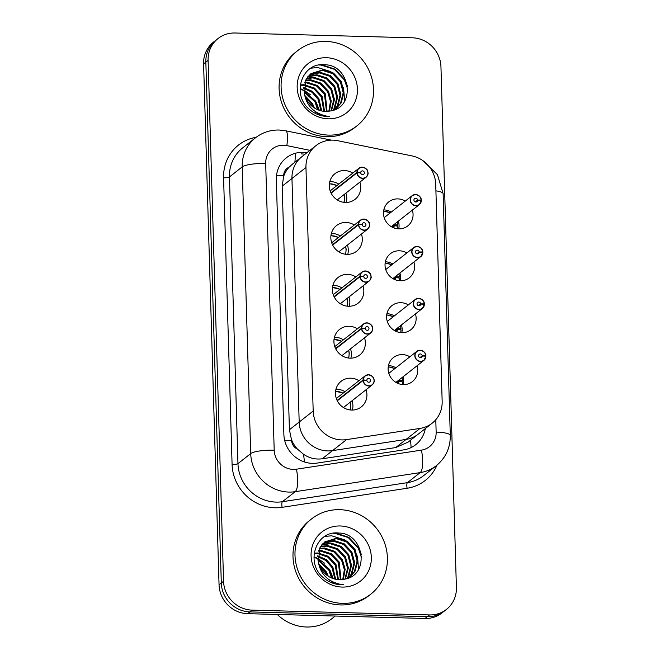 <?xml version="1.0" encoding="UTF-8"?>
<svg xmlns="http://www.w3.org/2000/svg" width="660" height="660" viewBox="0 0 660 660"><rect width="100%" height="100%" fill="white"/><g stroke="black" fill="none" stroke-linecap="round" stroke-linejoin="round"><path stroke-width="0.99" d="M346.236 202.455A16.302 15.378 51.8 0 0 345.889 193.141A16.302 15.378 51.8 0 1 346.236 202.455M338.778 184.107A16.302 15.378 51.8 0 0 330.553 181.574A16.302 15.378 51.8 0 0 329.81 181.566A16.302 15.378 51.8 0 1 330.553 181.574A16.302 15.378 51.8 0 1 338.778 184.107M347.779 254.356A16.302 15.378 51.8 0 0 347.424 245.041A16.302 15.378 51.8 0 1 347.779 254.356M340.321 236.008A16.302 15.378 51.8 0 0 332.096 233.475A16.302 15.378 51.8 0 0 331.353 233.475A16.302 15.378 51.8 0 1 332.096 233.475A16.302 15.378 51.8 0 1 340.321 236.008M349.322 306.265A16.302 15.378 51.8 0 0 348.967 296.95A16.302 15.378 51.8 0 1 349.322 306.265M341.863 287.917A16.302 15.378 51.8 0 0 333.63 285.384A16.302 15.378 51.8 0 0 332.896 285.376A16.302 15.378 51.8 0 1 333.63 285.384A16.302 15.378 51.8 0 1 341.863 287.917M350.864 358.165A16.302 15.378 51.8 0 0 350.51 348.851A16.302 15.378 51.8 0 1 350.864 358.165M343.406 339.817A16.302 15.378 51.8 0 0 335.173 337.285A16.302 15.378 51.8 0 0 334.43 337.285A16.302 15.378 51.8 0 1 335.173 337.285A16.302 15.378 51.8 0 1 343.406 339.817M352.399 410.075A16.302 15.378 51.8 0 0 352.044 400.76A16.302 15.378 51.8 0 1 352.399 410.075M344.941 391.726A16.302 15.378 51.8 0 0 336.715 389.185A16.302 15.378 51.8 0 0 335.973 389.185A16.302 15.378 51.8 0 1 336.715 389.185A16.302 15.378 51.8 0 1 344.941 391.726M412.36 210.111A15.32 14.454 -128.2 0 1 407.756 225.926A15.32 14.454 -128.2 0 1 398.722 228.871A15.32 14.454 51.8 0 0 398.359 221.125A15.32 14.454 51.8 0 1 398.739 228.871A15.32 14.454 -128.2 0 1 384.45 218.394A15.32 14.454 -128.2 0 1 388.806 201.836A15.32 14.454 -128.2 0 1 397.832 198.891A15.32 14.454 -128.2 0 1 405.257 201.077M391.256 212.091A15.32 14.454 51.8 0 0 383.831 209.905A15.32 14.454 51.8 0 0 383.823 209.905A15.32 14.454 51.8 0 0 383.823 209.905A15.32 14.454 51.8 0 1 391.256 212.091M400.282 280.772A15.32 14.454 51.8 0 0 399.902 273.025A15.32 14.454 51.8 0 1 400.282 280.772M392.799 264A15.32 14.454 51.8 0 0 385.374 261.805A15.32 14.454 51.8 0 0 385.358 261.805A15.32 14.454 51.8 0 0 385.358 261.805A15.32 14.454 51.8 0 1 392.799 264M415.445 313.921A15.32 14.454 -128.2 0 1 410.834 329.728A15.32 14.454 -128.2 0 1 401.808 332.681A15.32 14.454 51.8 0 0 401.445 324.935A15.32 14.454 51.8 0 1 401.816 332.681A15.32 14.454 -128.2 0 1 387.536 322.204A15.32 14.454 -128.2 0 1 391.891 305.646A15.32 14.454 -128.2 0 1 400.917 302.701A15.32 14.454 -128.2 0 1 408.342 304.887M394.342 315.901A15.32 14.454 51.8 0 0 386.917 313.706A15.32 14.454 51.8 0 0 386.9 313.706A15.32 14.454 51.8 0 1 386.917 313.706A15.32 14.454 51.8 0 1 394.342 315.901M416.988 365.822A15.32 14.454 -128.2 0 1 412.376 381.637A15.32 14.454 -128.2 0 1 403.342 384.582A15.32 14.454 51.8 0 0 402.979 376.835A15.32 14.454 51.8 0 1 403.359 384.582A15.32 14.454 -128.2 0 1 389.07 374.104A15.32 14.454 -128.2 0 1 393.426 357.547A15.32 14.454 -128.2 0 1 402.46 354.601A15.32 14.454 -128.2 0 1 409.876 356.796M395.876 367.801A15.32 14.454 51.8 0 0 388.451 365.615A15.32 14.454 51.8 0 0 388.443 365.615A15.32 14.454 51.8 0 0 388.443 365.615A15.32 14.454 51.8 0 1 395.876 367.801M292.603 164.01L289.129 167.161A9.578 9.034 51.8 0 0 283.742 175.634L282.191 186.186L289.418 429.742L291.604 440.368A9.578 9.034 51.8 0 0 297.495 449.146L303.501 454.253C309.243 458.164 315.463 459.673 322.171 458.782L395.695 447.571L408.144 442.093L432.201 423.167A28.726 27.101 51.8 0 0 442.159 401.338L435.715 184.206A28.726 27.101 51.8 0 0 411.988 155.908L337.673 140.687A28.726 27.101 51.8 0 0 332.846 140.135A28.726 27.101 51.8 0 0 315.917 145.662A28.726 27.101 51.8 0 0 305.959 167.492L313.186 411.048A28.726 27.101 51.8 0 0 346.549 439.609L420.073 428.398A28.726 27.101 51.8 0 0 432.201 423.167M292.149 164.356L301.917 156.676A28.726 27.101 51.8 0 0 291.959 178.505L299.186 422.062A28.726 27.101 51.8 0 0 332.541 450.623L406.073 439.411A28.726 27.101 51.8 0 0 418.201 434.181A28.726 27.101 51.8 0 1 406.073 439.411L420.073 428.398M283.759 176.129A28.726 27.101 -128.2 0 1 289.129 167.161M297.495 449.146A28.726 27.101 -128.2 0 1 291.588 439.873M413.902 262.02A15.32 14.454 -128.2 0 1 409.291 277.827A15.32 14.454 -128.2 0 1 400.265 280.772A15.32 14.454 -128.2 0 1 385.993 270.295A15.32 14.454 -128.2 0 1 390.349 253.737A15.32 14.454 -128.2 0 1 399.374 250.792A15.32 14.454 -128.2 0 1 406.799 252.986M366.052 389.746A16.302 15.378 -128.2 0 1 361.267 406.931A16.302 15.378 -128.2 0 1 351.664 410.066A16.302 15.378 -128.2 0 1 336.476 398.929A16.302 15.378 -128.2 0 1 341.113 381.307A16.302 15.378 -128.2 0 1 350.716 378.172A16.302 15.378 -128.2 0 1 358.941 380.713M364.51 337.837A16.302 15.378 -128.2 0 1 359.725 355.03A16.302 15.378 -128.2 0 1 350.122 358.165A16.302 15.378 -128.2 0 1 334.933 347.02A16.302 15.378 -128.2 0 1 339.57 329.406A16.302 15.378 -128.2 0 1 349.173 326.271A16.302 15.378 -128.2 0 1 357.406 328.804M362.967 285.937A16.302 15.378 -128.2 0 1 358.182 303.13A16.302 15.378 -128.2 0 1 348.579 306.265A16.302 15.378 -128.2 0 1 333.399 295.119A16.302 15.378 -128.2 0 1 338.027 277.505A16.302 15.378 -128.2 0 1 347.63 274.37A16.302 15.378 -128.2 0 1 355.864 276.903M361.424 234.036A16.302 15.378 -128.2 0 1 356.647 251.221A16.302 15.378 -128.2 0 1 347.036 254.356A16.302 15.378 -128.2 0 1 331.856 243.21A16.302 15.378 -128.2 0 1 336.493 225.596A16.302 15.378 -128.2 0 1 346.096 222.461A16.302 15.378 -128.2 0 1 354.321 225.002M359.89 182.127A16.302 15.378 -128.2 0 1 355.105 199.32A16.302 15.378 -128.2 0 1 345.502 202.455A16.302 15.378 -128.2 0 1 330.313 191.309A16.302 15.378 -128.2 0 1 334.95 173.695A16.302 15.378 -128.2 0 1 344.553 170.56A16.302 15.378 -128.2 0 1 352.786 173.093M315.917 145.662L301.917 156.676A28.726 27.101 51.8 0 0 291.959 178.505L299.186 422.062A28.726 27.101 51.8 0 0 332.541 450.623L406.073 439.411L395.695 447.571M252.112 610.129L249.859 611.894A28.726 27.101 -128.2 0 1 221.306 583.044L205.846 62.122A28.726 27.101 -128.2 0 1 215.803 40.293A28.726 27.101 -128.2 0 0 205.846 62.122L221.306 583.044A28.726 27.101 -128.2 0 0 249.859 611.894L427.267 616.704L249.859 611.894L247.607 613.668A28.726 27.101 -128.2 0 1 219.054 584.809L203.593 63.896A28.726 27.101 -128.2 0 1 213.551 42.067L218.056 38.528A28.726 27.101 -128.2 0 1 234.985 33L412.393 37.801A28.726 27.101 -128.2 0 1 440.946 66.66L456.406 587.573A28.726 27.101 -128.2 0 1 446.449 609.403A28.726 27.101 -128.2 0 1 429.52 614.93L252.112 610.129A28.726 27.101 -128.2 0 1 223.559 581.27L208.098 60.357A28.726 27.101 -128.2 0 1 218.056 38.528M446.449 609.403L444.196 611.177A28.726 27.101 -128.2 0 1 427.267 616.704A28.726 27.101 -128.2 0 0 444.196 611.177L441.944 612.942A28.726 27.101 -128.2 0 1 425.015 618.469L247.607 613.668M306.983 152.691A28.726 27.101 51.8 0 0 303.204 152.328A28.726 27.101 51.8 0 0 286.283 157.847A28.726 27.101 51.8 0 0 276.325 179.677L283.882 434.511A28.726 27.101 51.8 0 0 317.237 463.064L403.639 449.889A28.726 27.101 51.8 0 0 415.759 444.659A28.726 27.101 51.8 0 0 425.296 428.596M301.207 153.895A28.726 27.101 -128.2 0 1 304.986 154.258M356.945 172.879L357.184 172.829A5.552 5.239 51.8 0 0 362.686 178.175A5.552 5.239 51.8 0 0 367.884 172.887A5.552 5.239 51.8 0 0 362.365 167.31A5.552 5.239 51.8 0 0 357.167 172.359L356.928 172.384A5.742 5.42 -128.2 0 1 367.661 171.088A5.742 5.42 -128.2 0 1 362.645 178.398A5.742 5.42 -128.2 0 1 356.945 172.879L331.13 193.182M357.167 172.359L360.682 172.606A1.914 1.807 -128.2 0 1 364.254 172.177A1.914 1.807 -128.2 0 1 362.587 174.611A1.914 1.807 -128.2 0 1 360.682 172.771L357.184 172.829M356.928 172.384L330.949 192.819M421.27 200.046L421.129 200.021A5.552 5.239 51.8 0 0 415.618 194.683A5.552 5.239 51.8 0 0 410.421 199.972A5.552 5.239 51.8 0 0 415.94 205.549A5.552 5.239 51.8 0 0 421.146 200.5L421.286 200.541A5.742 5.42 -128.2 0 1 410.545 201.844A5.742 5.42 -128.2 0 1 412.178 195.64L415.577 194.527C419.405 195.525 421.303 197.365 421.27 200.046L420.742 200.467M421.146 200.5L417.632 200.244A1.914 1.807 -128.2 0 1 414.051 200.681A1.914 1.807 -128.2 0 1 415.726 198.239A1.914 1.807 -128.2 0 1 417.623 200.079L421.129 200.021M417.623 200.079L415.313 201.902M417.632 200.244L415.47 201.944M421.286 200.541L419.281 204.666L391.298 226.677M394.144 224.911L394.102 224.474M393.921 227.931L394.168 225.811L397.897 226.075A14.363 13.546 51.8 0 1 397.592 228.797M394.168 224.911L397.856 224.854L396.429 225.976M394.168 224.92L391.809 226.768M394.168 225.835L392.362 227.254M397.856 224.854A14.363 13.546 51.8 0 0 397.345 221.925M358.487 224.779L358.718 224.738A5.552 5.239 51.8 0 0 364.229 230.076A5.552 5.239 51.8 0 0 369.427 224.788A5.552 5.239 51.8 0 0 363.908 219.211A5.552 5.239 51.8 0 0 358.71 224.26L358.471 224.293A5.742 5.42 -128.2 0 1 369.204 222.989A5.742 5.42 -128.2 0 1 364.188 230.307A5.742 5.42 -128.2 0 1 358.487 224.779L332.673 245.083M358.71 224.26L362.216 224.515A1.914 1.807 -128.2 0 1 365.797 224.078A1.914 1.807 -128.2 0 1 364.122 226.52A1.914 1.807 -128.2 0 1 362.224 224.68L358.718 224.738M358.471 224.293L332.491 244.72M360.03 276.68L360.261 276.639A5.552 5.239 51.8 0 0 365.772 281.985A5.552 5.239 51.8 0 0 370.969 276.697A5.552 5.239 51.8 0 0 365.45 271.111A5.552 5.239 51.8 0 0 360.245 276.169L360.013 276.193A5.742 5.42 -128.2 0 1 370.747 274.898A5.742 5.42 -128.2 0 1 365.722 282.208A5.742 5.42 -128.2 0 1 360.03 276.68L334.216 296.983M360.245 276.169L363.759 276.416A1.914 1.807 -128.2 0 1 367.339 275.987A1.914 1.807 -128.2 0 1 365.665 278.421A1.914 1.807 -128.2 0 1 363.767 276.581L360.261 276.639M360.013 276.193L334.034 296.629M341.913 355.608A5.923 5.585 -128.2 0 1 341.897 355.633L370.648 333.011C372.372 330.891 373.04 329.423 372.652 328.597C371.861 327.063 373.915 325.19 366.943 322.864A5.742 5.42 -128.2 0 1 370.648 333.011A5.742 5.42 -128.2 0 1 361.564 328.589L335.75 348.892M361.564 328.589L361.804 328.548A5.552 5.239 51.8 0 0 367.307 333.886A5.552 5.239 51.8 0 0 372.512 328.597A5.552 5.239 51.8 0 0 366.985 323.021A5.552 5.239 51.8 0 0 361.787 328.07L365.087 328.49M365.302 328.325A1.914 1.807 -128.2 0 1 368.874 327.888A1.914 1.807 -128.2 0 1 367.207 330.33A1.914 1.807 -128.2 0 1 365.302 328.482L361.804 328.548M361.787 328.07L335.577 348.529M363.107 380.49L363.346 380.449A5.552 5.239 51.8 0 0 368.849 385.795A5.552 5.239 51.8 0 0 374.047 380.498A5.552 5.239 51.8 0 0 368.527 374.921A5.552 5.239 51.8 0 0 363.33 379.978L363.091 380.003A5.742 5.42 -128.2 0 1 373.824 378.7A5.742 5.42 -128.2 0 1 368.808 386.017A5.742 5.42 -128.2 0 1 363.107 380.49L337.293 400.793M363.33 379.978L366.844 380.226A1.914 1.807 -128.2 0 1 370.417 379.789A1.914 1.807 -128.2 0 1 368.742 382.231A1.914 1.807 -128.2 0 1 366.844 380.391L363.346 380.449M363.091 380.003L337.111 400.43M385.737 269.552L413.721 247.541L417.12 246.427C420.94 247.426 422.837 249.265 422.812 251.955L422.672 251.922A5.552 5.239 51.8 0 0 417.161 246.584A5.552 5.239 51.8 0 0 411.964 251.873A5.552 5.239 51.8 0 0 417.483 257.45A5.552 5.239 51.8 0 0 422.68 252.4L422.821 252.442A5.742 5.42 -128.2 0 1 412.087 253.753A5.742 5.42 -128.2 0 1 417.103 246.436A5.742 5.42 -128.2 0 1 422.804 251.938L422.284 252.367M422.68 252.4L419.174 252.153A1.914 1.807 -128.2 0 1 415.594 252.582A1.914 1.807 -128.2 0 1 417.268 250.14A1.914 1.807 -128.2 0 1 419.166 251.988L422.672 251.922M419.166 251.988L416.856 253.803M419.174 252.153L417.013 253.844M422.821 252.442L420.824 256.575L392.84 278.586M395.686 276.82L395.645 276.375M395.464 279.84L395.711 277.712L399.432 277.984A14.363 13.546 51.8 0 1 399.135 280.698M393.352 278.677L395.695 276.82L399.399 276.754L397.972 277.876M395.711 277.736L393.896 279.163M399.399 276.754A14.363 13.546 51.8 0 0 398.879 273.834M418.671 298.337A5.742 5.42 -128.2 0 1 424.339 303.847L423.827 304.276M424.223 304.301L424.355 304.359A5.742 5.42 -128.2 0 1 413.63 305.654A5.742 5.42 -128.2 0 1 418.646 298.337C422.483 299.335 424.38 301.174 424.347 303.856L424.207 303.831A5.552 5.239 51.8 0 0 418.704 298.485A5.552 5.239 51.8 0 0 413.507 303.773A5.552 5.239 51.8 0 0 419.026 309.358A5.552 5.239 51.8 0 0 424.223 304.301L420.709 304.054L418.555 305.753M420.709 304.054A1.914 1.807 -128.2 0 1 417.136 304.483A1.914 1.807 -128.2 0 1 418.803 302.049A1.914 1.807 -128.2 0 1 420.709 303.889L424.207 303.831M420.709 303.889L418.399 305.704M399.514 329.777L400.942 328.655L397.229 328.721L397.188 328.284M396.998 331.741L397.254 329.62L395.439 331.064M397.246 328.721L394.886 330.577M400.669 332.599A14.363 13.546 51.8 0 0 400.975 329.885L397.254 329.62M400.942 328.655A14.363 13.546 51.8 0 0 400.422 325.735M425.89 355.757L425.749 355.732A5.552 5.239 51.8 0 0 420.238 350.394A5.552 5.239 51.8 0 0 415.041 355.682A5.552 5.239 51.8 0 0 420.56 361.259A5.552 5.239 51.8 0 0 425.766 356.21L425.898 356.26A5.742 5.42 -128.2 0 1 415.165 357.555A5.742 5.42 -128.2 0 1 416.798 351.351L420.197 350.237C424.025 351.236 425.923 353.075 425.89 355.757L425.362 356.177M425.766 356.21L422.251 355.954A1.914 1.807 -128.2 0 1 418.671 356.392A1.914 1.807 -128.2 0 1 420.346 353.95A1.914 1.807 -128.2 0 1 422.243 355.798L425.749 355.732M422.243 355.798L419.941 357.613M422.251 355.954L420.098 357.654M398.764 380.622L398.722 380.185M398.541 383.65L398.788 381.521L402.517 381.785A14.363 13.546 51.8 0 1 402.212 384.508M396.429 382.486L398.788 380.63L402.476 380.564L401.049 381.686M398.788 381.546L396.982 382.973M402.476 380.564A14.363 13.546 51.8 0 0 401.965 377.635M328.688 135.11A47.883 45.16 -128.2 0 1 284.089 102.366A47.883 45.16 -128.2 0 1 297.701 50.63A47.883 45.16 -128.2 0 1 325.908 41.415A47.883 45.16 -128.2 0 1 370.516 74.151A47.883 45.16 -128.2 0 1 356.903 125.895A47.883 45.16 -128.2 0 1 328.688 135.11M356.903 125.895L354.907 127.471A47.883 45.16 -128.2 0 1 326.692 136.678A47.883 45.16 -128.2 0 1 282.084 103.942A47.883 45.16 -128.2 0 1 295.697 52.198L297.701 50.63M335.635 109.238L340.453 103.471L343.2 92.746L340.354 81.873L332.739 73.714L322.476 70.381L310.464 73.969M335.346 109.453L341.245 102.844L343.992 92.128L341.146 81.254L333.539 73.087L323.276 69.754L310.86 73.656L306.025 79.439L304.466 93.926A21.648 20.419 -128.2 0 0 325.429 111.408A21.648 20.419 -128.2 0 0 329.967 111.02C356.557 107.861 350.501 64.911 325.009 64.787C301.909 61.793 290.977 94.603 309.573 109.502C314.812 113.924 320.735 116.251 327.343 116.498L329.587 116.465L327.236 116.226C314.292 113.561 306.694 106.128 304.466 93.926M334.488 109.816L337.276 105.971L340.024 95.246L337.177 84.373L329.571 76.205L319.3 72.88L308.979 75.355M334.818 109.684L338.068 105.344L340.824 94.627L337.969 83.754L330.363 75.587L320.1 72.253L309.342 74.993M332.896 110.368L334.1 108.471L336.847 97.746L334.001 86.872L326.395 78.705L316.132 75.372L307.642 76.923M333.325 110.228L334.892 107.844L337.648 97.119L334.793 86.246L327.187 78.078L316.924 74.753L307.964 76.51M330.998 110.839L333.671 100.163L330.825 89.372L323.218 81.205L312.955 77.872L306.454 78.68M331.493 110.731L334.471 99.619L331.625 88.745L324.01 80.578L313.748 77.253L306.735 78.226M328.845 111.21L330.454 101.392L327.649 91.864L320.042 83.696L309.779 80.371L305.432 80.66M329.406 111.127L331.262 101.079L328.449 91.245L320.834 83.078L310.571 79.744L305.671 80.141M326.477 111.408L324.481 94.363L316.866 86.196L306.603 82.871L304.606 82.879M327.088 111.383L325.273 93.736L317.658 85.569L307.395 82.244L304.796 82.294M323.878 111.309L321.304 96.863L313.97 88.877L304.029 85.404M324.555 111.367L322.096 96.236L314.482 88.069L304.144 84.736M320.966 110.806L318.128 99.363L312.097 92.309L303.773 88.341M321.733 110.979L318.92 98.736L312.56 91.435L303.798 87.557M317.74 114.485L317.79 113.512M317.575 109.659L314.952 101.854L304.046 91.954M318.45 114.757L318.549 113.652M318.491 110.03L315.744 101.236L303.913 90.956M313.046 107.035L311.776 104.354L305.44 97.069M315.381 113.413L315.34 112.843M315.241 111.903L315.183 111.449M314.383 107.968L312.568 103.727L304.895 95.518M303.352 85.363L301.43 85.379M300.828 85.421L300.201 85.486M303.493 84.719L301.62 84.793M326.395 57.717A31.226 29.453 -128.2 0 1 357.431 89.075A31.226 29.453 -128.2 0 1 328.21 118.808A31.226 29.453 -128.2 0 1 297.173 87.45A31.226 29.453 -128.2 0 1 326.395 57.717M319.539 115.137L319.44 113.908M318.821 110.154L318.137 107.72M305.555 91.641L303.88 90.684M303.006 90.238L300.688 89.232M344.668 101.096L343.546 87.739M330.957 71.659L317.724 67.534L310.802 68.186M347.754 89.43L344.371 79.901L334.364 69.308L320.9 65.035L319.275 65.018M319.96 115.269L319.885 114.106M319.325 110.327L316.14 101.978M310.546 94.858L303.831 90.139M302.989 89.727L300.729 88.795M347.531 86.311L344.767 79.588L334.991 69.143L321.791 64.746M342.589 603.364A47.883 45.16 -128.2 0 1 297.982 570.628A47.883 45.16 -128.2 0 1 311.594 518.884A47.883 45.16 -128.2 0 1 339.809 509.677A47.883 45.16 -128.2 0 1 384.417 542.413A47.883 45.16 -128.2 0 1 370.804 594.157A47.883 45.16 -128.2 0 1 342.589 603.364M370.804 594.157L368.8 595.732A47.883 45.16 -128.2 0 1 340.593 604.939A47.883 45.16 -128.2 0 1 295.985 572.203A47.883 45.16 -128.2 0 1 309.598 520.459L311.594 518.884M335.23 616.036L331.84 618.709A43.09 40.648 -128.2 0 1 306.446 627A43.09 40.648 -128.2 0 1 277.299 614.468M349.536 577.5L354.354 571.733L357.101 561.008L354.255 550.135L346.64 541.967L336.377 538.642L324.365 542.231M349.247 577.714L355.146 571.106L357.893 560.389L355.047 549.516L347.432 541.348L337.169 538.015L324.753 541.918L319.927 547.701L318.359 562.188A21.648 20.419 -128.2 0 0 339.331 579.67A21.648 20.419 -128.2 0 0 343.868 579.282C370.458 576.122 364.394 533.173 338.902 533.049C315.802 530.054 304.879 562.864 323.474 577.764C328.713 582.186 334.637 584.512 341.236 584.76L343.489 584.727L341.137 584.488C328.185 581.815 320.595 574.381 318.359 562.188M348.389 578.069L351.178 574.233L353.925 563.508L351.079 552.635L343.464 544.467L333.201 541.142L322.88 543.617M348.711 577.945L351.97 573.606L354.717 562.881L351.871 552.007L344.256 543.84L333.993 540.515L323.235 543.254M346.789 578.622L348.001 576.724L350.749 566.008L347.902 555.134L340.288 546.967L330.025 543.634L321.536 545.185M347.226 578.49L348.793 576.106L351.541 565.381L348.695 554.507L341.08 546.34L330.817 543.015L321.857 544.772M344.891 579.101L347.572 568.425L344.726 557.626L337.111 549.458L326.849 546.134L320.347 546.942M345.394 578.993L348.364 567.88L345.518 557.007L337.912 548.839L327.64 545.506L320.636 546.48M342.746 579.472L344.355 569.654L341.55 560.125L333.935 551.958L323.672 548.633L319.333 548.922M343.307 579.389L345.163 569.341L342.342 559.507L334.736 551.339L324.472 548.006L319.572 548.402M340.37 579.67L338.374 562.625L330.767 554.458L320.496 551.125L318.508 551.141M340.989 579.645L339.166 561.998L331.559 553.831L321.296 550.506L318.689 550.556M337.772 579.571L335.197 565.125L327.871 557.139L317.93 553.666M338.448 579.629L335.989 564.498L328.383 556.331L318.046 552.997M334.867 579.059L332.021 567.616L325.99 560.571L317.674 556.603M335.626 579.232L332.822 566.998L326.452 559.688L317.699 555.819M331.633 582.747L331.683 581.773M331.468 577.921L328.845 570.116L317.947 560.208M332.343 583.019L332.442 581.914M332.384 578.292L329.645 569.489L317.807 559.218M326.939 575.297L325.677 572.616L319.333 565.331M329.282 581.674L329.241 581.105M329.142 580.165L329.076 579.711M328.284 576.23L326.469 571.989L318.796 563.78M317.254 553.624L315.332 553.633M314.721 553.682L314.102 553.748M317.386 552.981L315.521 553.055M340.296 525.97A31.226 29.453 -128.2 0 1 371.324 557.337A31.226 29.453 -128.2 0 1 342.103 587.07A31.226 29.453 -128.2 0 1 311.075 555.703A31.226 29.453 -128.2 0 1 340.296 525.97M333.44 583.399L333.341 582.169M332.714 578.416L332.038 575.982M319.457 559.903L317.782 558.938M316.907 558.5L314.581 557.494M358.57 569.349L357.439 556M344.858 539.921L331.617 535.788L324.703 536.448M361.647 557.692L358.264 548.155L348.257 537.57L334.793 533.296L333.176 533.28M333.861 583.531L333.787 582.367M333.226 578.589L330.041 570.24M324.439 563.12L317.732 558.401M316.882 557.989L314.63 557.057M361.424 554.573L358.661 547.849L348.892 537.405L335.692 533.008M304.384 461.942A28.726 8.415 -98.7 0 0 303.501 454.253M283.742 175.634A28.726 5.89 178.3 0 0 276.49 175.642M282.191 186.186L305.959 167.492M289.418 429.742L313.186 411.048M291.604 440.368A28.726 5.89 178.3 0 0 284.666 440.36M322.171 458.782L346.549 439.609M411.114 447.571A28.726 8.415 -98.7 0 0 410.446 440.278M294.871 162.212A28.726 6.369 -78.4 0 0 295.3 153.285M219.054 584.809L223.559 581.27M203.593 63.896L208.098 60.357M425.015 618.469L429.52 614.93M309.961 150.348L286.828 145.604A19.156 18.067 51.8 0 0 283.61 145.233A19.156 18.067 51.8 0 0 265.683 163.474L274.197 450.161A19.156 18.067 51.8 0 0 293.23 469.4A19.156 18.067 51.8 0 0 296.431 469.202L421.426 450.136A19.156 18.067 51.8 0 0 436.153 432.102L435.781 419.735M421.426 450.136A19.156 5.61 -98.7 0 1 420.181 472.609L295.185 491.675A38.305 36.127 -128.2 0 1 288.783 492.071A38.305 36.127 -128.2 0 1 250.709 453.593L242.203 166.906A38.305 36.127 -128.2 0 1 255.486 137.8L242.732 147.823A38.305 36.127 51.8 0 0 229.457 176.938L237.963 463.625A38.305 36.127 51.8 0 0 276.037 502.103A38.305 36.127 51.8 0 0 282.439 501.707L407.435 482.641A38.305 36.127 51.8 0 0 423.605 475.67L436.351 465.638A38.305 36.127 -128.2 0 1 420.181 472.609L407.435 482.641A4.785 1.402 81.3 0 0 407.121 488.26L282.125 507.326A43.09 40.648 -128.2 0 1 232.089 464.483L223.583 177.796A4.785 0.982 178.3 0 0 229.457 176.938L242.203 166.906A19.156 3.927 -1.7 0 1 265.683 163.474M282.125 507.326A4.785 1.402 81.3 0 1 282.439 501.707L295.185 491.675A19.156 5.61 -98.7 0 0 296.431 469.202M223.583 177.796A43.09 40.648 -128.2 0 1 256.138 137.296M436.994 465.127A43.09 40.648 -128.2 0 1 407.121 488.26M274.197 450.161A19.156 3.927 -1.7 0 0 250.709 453.593L237.963 463.625A4.785 0.982 178.3 0 1 232.089 464.483M436.153 432.102A19.156 3.927 -1.7 0 1 450.293 435.468L443.124 193.71L437.448 174.661L423.134 160.809M435.913 190.864A19.156 3.927 -1.7 0 1 443.124 193.71M286.828 145.604A19.156 4.249 -78.4 0 0 285.664 130.779L331.361 140.135M330.165 190.88A5.923 5.585 -128.2 0 1 330.182 190.872L358.924 168.267L362.323 167.153C369.295 169.471 367.24 171.352 368.024 172.887C368.42 173.712 367.752 175.18 366.028 177.292L337.268 199.914M329.381 183.884A14 13.208 -128.2 0 1 336.889 185.6M343.992 194.626A14 13.208 -128.2 0 1 343.893 202.323M415.585 194.535A5.742 5.42 -128.2 0 1 421.261 200.038M384.194 217.643L412.178 195.64A5.742 5.42 -128.2 0 1 415.561 194.535M383.6 211.233A14 13.208 -128.1 0 1 390.134 212.974M338.836 251.798A5.923 5.585 -128.2 0 1 338.819 251.823L367.57 229.201C369.295 227.081 369.963 225.613 369.567 224.796C368.783 223.253 370.837 221.38 363.866 219.062L360.467 220.168L331.708 242.789A5.923 5.585 -128.2 0 1 331.716 242.781M330.924 235.793A14 13.208 -128.2 0 1 338.423 237.501M345.535 246.535A14 13.208 -128.2 0 1 345.436 254.232M333.242 294.69A5.923 5.585 -128.2 0 1 333.259 294.682L362.01 272.068L365.401 270.963C372.372 273.281 370.318 275.154 371.11 276.697C371.498 277.522 370.837 278.99 369.113 281.102L340.354 303.724A5.923 5.585 -128.2 0 0 340.378 303.707M332.467 287.694A14 13.208 -128.2 0 1 339.966 289.41M347.077 298.435A14 13.208 -128.2 0 1 346.978 306.133M334.785 346.591A5.923 5.585 -128.2 0 1 334.801 346.582L363.545 323.977A5.742 5.42 -128.2 0 1 366.935 322.872M361.556 328.094A5.742 5.42 -128.2 0 1 363.545 323.977L366.943 322.864M334.01 339.595A14 13.208 -128.2 0 1 341.509 341.311M348.612 350.336A14 13.208 -128.2 0 1 348.521 358.042M343.456 407.517A5.923 5.585 -128.2 0 1 343.439 407.534L372.19 384.912C373.915 382.8 374.583 381.332 374.187 380.507C373.403 378.964 375.457 377.091 368.486 374.773L365.087 375.878L336.328 398.5A5.923 5.585 -128.2 0 1 336.344 398.491M335.544 391.504A14 13.208 -128.2 0 1 343.051 393.212M350.155 402.245A14 13.208 -128.2 0 1 350.056 409.942M385.135 263.134A14 13.208 -128.1 0 1 391.677 264.883M386.677 315.043A14 13.208 -128.1 0 1 393.212 316.784M420.205 350.245A5.742 5.42 -128.2 0 1 425.882 355.748M388.822 373.354L416.798 351.351A5.742 5.42 -128.2 0 1 420.189 350.245M388.22 366.943A14 13.208 -128.1 0 1 394.754 368.692M285.664 130.779L279.13 130.02C270.311 129.863 262.433 132.454 255.486 137.8M436.351 465.638C445.747 457.85 450.401 447.793 450.293 435.468M329.406 183.661L337.021 185.493M344.124 194.527L344.644 197.48L344.124 202.356M390.266 212.875L383.625 211.018M330.949 235.562L338.555 237.402M345.667 246.427L346.178 249.381L345.659 254.257M332.491 287.471L340.098 289.303M347.209 298.328L347.721 301.29L347.201 306.166M334.034 339.372L341.641 341.203M348.752 350.237L349.264 353.191L348.744 358.066M335.569 391.273L343.183 393.112M350.287 402.138L350.807 405.1L350.287 409.967M391.809 264.775L385.168 262.927M387.28 321.453L415.264 299.442L418.654 298.337M424.363 304.342L422.367 308.476L394.383 330.487M393.343 316.685L386.702 314.828M425.906 356.251L423.901 360.385L395.926 382.387M394.886 368.585L388.245 366.737M336.039 108.933L335.42 109.42M349.932 577.195L349.313 577.682"/></g></svg>

